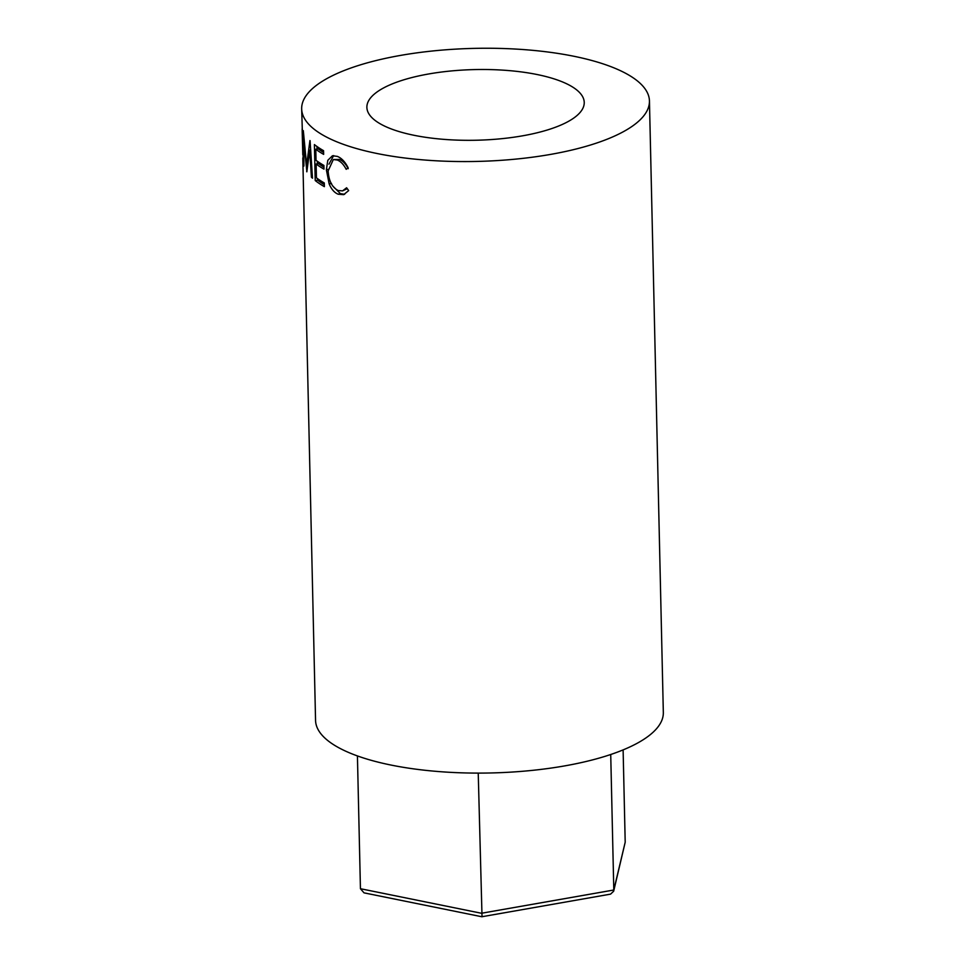 <?xml version="1.0" encoding="UTF-8"?>
<svg xmlns="http://www.w3.org/2000/svg" width="965" height="965" viewBox="0 0 965 965"><rect width="100%" height="100%" fill="white"/><g stroke="black" fill="none" stroke-linecap="round" stroke-linejoin="round"><path stroke-width="1.45" d="M360.44 888.717L481.414 913.264L613.8 890.007L613.668 891.214L610.568 894.133L481.837 916.75L364.022 892.854L360.44 888.717L357.424 755.921M482.018 916.364L478.23 773.098M613.668 891.214L625.199 842.204L623.113 749.889M625.199 842.204L613.8 890.007L610.724 754.497M522.415 135.848A108.707 35.331 -1.3 0 0 584.235 102.447A108.707 35.331 -1.3 0 0 428.701 73.967A108.707 35.331 -1.3 0 0 366.881 107.38A108.707 35.331 -1.3 0 0 522.415 135.848M301.671 108.852A173.929 56.537 -1.3 0 0 550.533 154.412A173.929 56.537 -1.3 0 0 649.445 100.963A173.929 56.537 -1.3 0 0 400.584 55.403A173.929 56.537 -1.3 0 0 301.671 108.852L303.143 157.5M306.677 171.577A173.929 56.537 -1.3 0 0 306.846 171.818L309.717 150.19L311.393 177.174A173.929 56.537 -1.3 0 0 312.491 178.211L310.079 140.709A173.929 56.537 -1.3 0 1 309.934 140.564L306.617 165.232L303.324 130.733A173.929 56.537 -1.3 0 1 303.263 130.589L303.553 164.943A173.929 56.537 -1.3 0 0 303.903 166.052L303.746 141.264L306.87 171.565M314.397 144.569A173.929 56.537 -1.3 0 0 323.565 150.685L323.649 154.376A173.929 56.537 -1.3 0 1 315.784 149.249L316.038 160.323A173.929 56.537 -1.3 0 0 323.902 165.437L323.975 169.128A173.929 56.537 -1.3 0 1 316.122 164.014L316.436 177.85A173.929 56.537 -1.3 0 0 324.3 182.964L324.373 186.655A173.929 56.537 -1.3 0 1 315.217 180.539L314.397 144.569M348.148 167.838L346.194 169.321C343.673 164.472 340.705 161.384 337.292 160.021L333.323 159.551L328.136 170.95C328.763 180.853 332.093 187.367 338.124 190.515L342.539 190.889L346.604 187.765L348.667 190.588L343.673 194.665L338.22 194.218C334.469 192.783 331.453 189.345 329.161 183.905L326.375 169.792L327.786 160.335L332.467 155.751L337.328 156.39C341.538 158.043 345.144 161.855 348.148 167.838M302.793 157.934L315.555 720.385A173.929 56.537 -1.3 0 0 564.416 765.945A173.929 56.537 -1.3 0 0 663.329 712.484L649.445 100.963M348.22 168.682C345.735 163.857 342.816 160.781 339.451 159.442L333.323 159.551M337.292 160.021L339.451 159.442M342.539 190.889L347.279 188.694M344.674 194.291L340.38 193.639L332.563 185.811M338.22 194.218L340.38 193.639M329.161 183.905L331.465 183.386M326.375 169.792L328.715 169.297M328.969 164.171L333.649 155.594M315.784 149.249L318.281 148.863A171.215 55.656 -1.3 0 0 323.601 152.458M316.122 164.014L318.619 163.616A171.215 55.656 -1.3 0 0 323.938 167.222M315.217 180.539L317.738 180.153A171.215 55.656 -1.3 0 0 324.337 184.749M317.738 180.153L317.714 178.778M317.376 163.809L317.316 161.252M317.039 149.056L316.978 146.499M310.67 150.07L309.717 150.19M312.419 177.053L311.393 177.174M307.618 165.148L306.617 165.232M302.684 143.93L302.142 128.888M302.793 154.738L302.178 131.107M303.07 153.761L302.552 143.942"/></g></svg>
